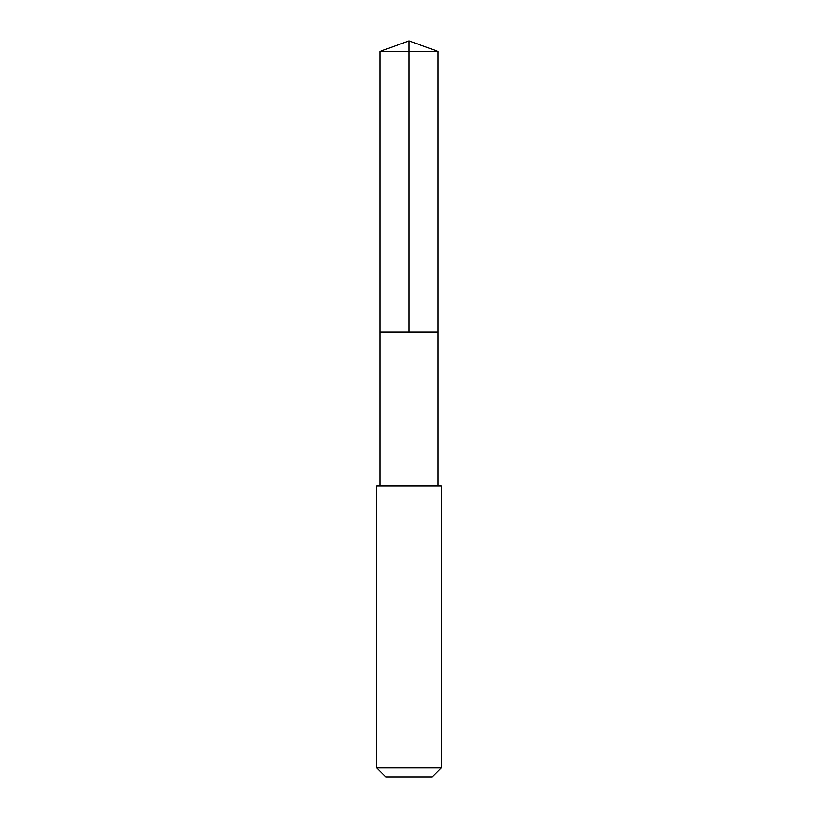 <?xml version="1.0" encoding="UTF-8"?>
<svg xmlns="http://www.w3.org/2000/svg" width="818" height="818" viewBox="0 0 818 818"><rect width="100%" height="100%" fill="white"/><g stroke="black" fill="none" stroke-linecap="round" stroke-linejoin="round"><path stroke-width="1.23" d="M379.879 332.149L438.121 332.149L438.121 51.503L379.879 51.503L379.879 332.149L438.121 332.149L438.121 485.851L379.879 485.851L379.879 332.149M398.141 485.851L376.638 485.851L376.638 767.754L441.362 767.754L441.362 485.851L398.141 485.851M441.362 767.754L432.016 777.1L385.984 777.1L376.638 767.754M409 332.149L409 40.9L379.879 51.503M409 40.9L438.121 51.503M379.879 485.851L376.638 485.851M438.121 485.851L441.362 485.851"/></g></svg>
